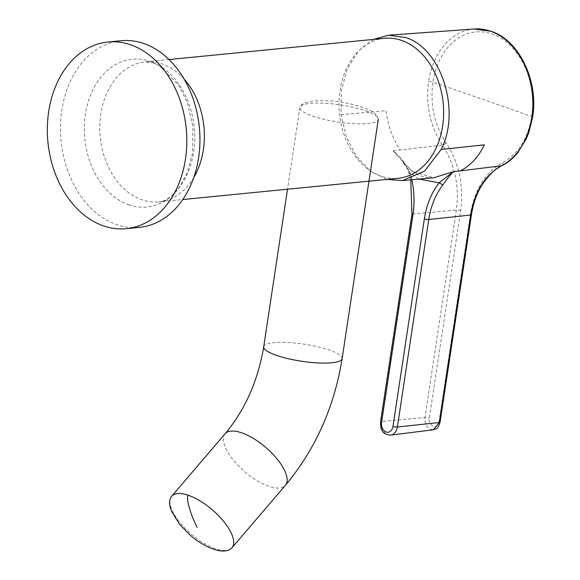 <?xml version="1.0" encoding="UTF-8"?>
<svg xmlns="http://www.w3.org/2000/svg" width="580" height="580" viewBox="0 0 580 580"><rect width="100%" height="100%" fill="white"/><g stroke="black" fill="none" stroke-linecap="round" stroke-linejoin="round"><path stroke-width="0.43" stroke-dasharray="2.9 2.17" d="M120.988 40.73A93.779 69.469 -95.6 0 0 60.487 125.454A93.779 69.469 -95.6 0 0 116.507 224.554A93.779 69.469 -95.6 0 0 139.396 227.374M384.431 38.309A70.332 52.106 -95.6 0 0 339.053 101.848A70.332 52.106 -95.6 0 0 381.075 176.175A70.332 52.106 -95.6 0 0 398.242 178.292M387.012 179.401L370.584 171.201L356.591 156.651L346.376 137.163L341.062 114.702L341.294 90.857L347.275 68.853L358.36 51.062L373.368 39.397M440.075 422.189A3.125 0.681 8.6 0 0 439.082 421.515C438.117 429.968 427.75 426.351 429.301 418.115L460.679 210.627C463.971 185.513 459.121 162.944 446.122 142.934C434.369 124.888 429.961 104.632 432.883 82.157A3.125 0.681 8.6 0 0 428.591 81.584C425.532 105.089 430.135 126.281 442.409 145.16C454.865 164.343 459.512 185.97 456.351 210.04L424.973 417.527C424.531 423.436 426.445 427.431 430.708 429.504L433.245 429.78M418.579 178.981L410.053 172.702L409.139 173.376L410.016 173.478C406.609 164.691 401.142 157.289 393.617 151.271L401.686 160.326L410.053 172.702A74.24 54.998 84.4 0 1 411.8 179.604M341.062 114.702L386.084 110.657C387.904 125.447 392.616 138.547 400.207 149.959L392.986 150.785L393.545 151.307M392.986 150.785L411.959 171.39L433.695 177.784C425.249 177.886 418.601 175.957 413.757 171.984C407.697 167.127 403.673 163.241 401.686 160.334L405.268 165.227L408.088 170.469L410.756 179.706M532.621 117.16A3.125 0.681 -171.4 0 0 531.657 116.5A3829.232 833.17 8.6 0 0 432.883 82.157A67.722 50.17 84.4 0 1 492.152 33.981A67.722 50.17 84.4 0 1 531.657 116.5C527.843 138.736 518.223 154.113 502.787 162.632C485.489 172.195 474.715 189.326 470.46 214.027L439.082 421.515M184.049 78.996A70.332 52.106 -95.6 0 0 162.342 64.017A70.332 52.106 -95.6 0 0 145.174 61.9A70.332 52.106 -95.6 0 0 99.796 125.447A70.332 52.106 -95.6 0 0 141.81 199.767A70.332 52.106 -95.6 0 0 158.978 201.891A70.332 52.106 -95.6 0 0 193.763 177.531M128.702 204.783A74.247 55.006 -95.6 0 0 172.274 195.3A74.247 55.006 -95.6 0 0 194.278 127.731A74.247 55.006 -95.6 0 0 159.5 65.765A74.247 55.006 -95.6 0 0 150.379 61.48A74.247 55.006 -95.6 0 0 85.391 114.303A74.247 55.006 -95.6 0 0 128.702 204.783M171.694 496.212A39.657 16.059 -139.4 0 0 180.452 523.16A39.657 16.059 -139.4 0 0 215.267 548.687A39.657 16.059 -139.4 0 0 231.964 547.781M225.12 433.775A39.657 16.059 -139.4 0 0 233.87 460.723A39.657 16.059 -139.4 0 0 268.692 486.25A39.657 16.059 -139.4 0 0 285.389 485.344M263.697 346.789A39.657 8.627 -171.4 0 1 287.702 342.49A39.657 8.627 -171.4 0 1 329.425 350.11A39.657 8.627 -171.4 0 1 342.127 358.65M365.61 110.838A39.657 8.627 -171.4 0 1 378.312 119.378A39.657 8.627 -171.4 0 1 368.017 123.511A39.657 8.627 -171.4 0 1 312.584 116.065A39.657 8.627 -171.4 0 1 299.882 107.517A39.657 8.627 -171.4 0 1 310.177 103.392A39.657 8.627 -171.4 0 1 365.61 110.838M411.945 214.303A3.125 0.681 -171.4 0 1 412.757 213.976A3.125 0.681 -171.4 0 1 412.793 213.969A71.115 52.678 -95.6 0 0 410.016 173.478M390.623 435.109A10.94 8.105 84.4 0 1 387.795 434.797A10.94 8.105 84.4 0 1 381.415 421.464L424.973 417.527A3.125 0.681 -171.4 0 1 429.301 418.115M474.273 29A70.789 52.439 -95.6 0 0 428.591 81.584M460.679 210.627A3.125 0.681 8.6 0 0 456.351 210.04L412.793 213.969L381.415 421.464A3.125 0.681 -171.4 0 0 380.567 421.79M446.122 142.934A3.125 1.218 -34.3 0 1 442.409 145.16L400.207 149.959M502.091 165.612A3.125 2.037 62.9 0 0 502.787 162.632M471.46 214.701A3.125 0.681 8.6 0 0 470.46 214.027M169.019 59.551L145.174 61.9L153.787 63.053L159.5 65.765L178.763 85.231L187.246 102.37L192.951 126.839L192.371 153.765L187.42 172.303L179.466 187.159L172.274 195.3C166.54 199.897 162.103 202.094 158.978 201.891L182.823 199.535M378.312 119.378C377.072 112.092 368.213 109.591 359.114 106.205C344.027 101.667 329.186 99.927 314.599 100.971C306.008 101.746 301.107 103.929 299.882 107.517L287.528 189.21"/><path stroke-width="0.87" d="M126.281 228.672L139.396 227.374A93.779 69.469 -95.6 0 0 199.897 142.651A93.779 69.469 -95.6 0 0 143.876 43.551A93.779 69.469 -95.6 0 0 120.988 40.73L107.873 42.021A93.779 69.469 -95.6 0 0 47.371 126.752A93.779 69.469 -95.6 0 0 103.392 225.845A93.779 69.469 -95.6 0 0 126.281 228.672A93.779 69.469 -95.6 0 0 186.782 143.941A93.779 69.469 -95.6 0 0 130.761 44.841A93.779 69.469 -95.6 0 0 107.873 42.021M182.823 199.535L398.242 178.292A70.332 52.106 -95.6 0 0 443.62 114.746A70.332 52.106 -95.6 0 0 401.599 40.426A70.332 52.106 -95.6 0 0 384.431 38.309L169.019 59.551M373.368 39.397L388.614 35.206L405.405 37.49C441.25 47.995 461.223 110.606 441.126 149.495L484.365 144.833C478.478 156.941 470.474 165.619 460.353 170.875L453.27 171.745L433.724 177.784L402.549 180.569L387.012 179.401M411.8 179.604A74.24 54.998 84.4 0 1 412.946 214.977L381.567 422.465A7.815 5.793 -95.6 0 0 386.128 431.991A7.815 5.793 -95.6 0 0 392.964 426.43L424.342 218.936A74.24 54.998 84.4 0 1 439.103 182.801L442.888 184.904A71.115 52.678 -95.6 0 0 428.75 219.523L470.685 215.02C474.759 191.349 485.083 174.928 501.642 165.757C517.788 156.832 527.858 140.744 531.846 117.486A70.789 52.439 -95.6 0 0 490.549 31.219A70.789 52.439 -95.6 0 0 474.273 29L388.614 35.206M441.126 149.495L424.589 171.107L402.549 180.569M453.27 171.745L439.103 182.801L418.579 178.981M452.987 171.977L453.103 171.956C450.537 174.464 447.137 178.778 442.888 184.904M440.075 422.189C437.806 429.765 436.073 428.54 433.245 429.78L439.307 422.508A3.125 0.681 8.6 0 0 440.075 422.189L471.46 214.701C473.208 203.348 476.789 193.329 482.19 184.629C489.491 174.239 496.132 167.903 502.091 165.612C508.065 162.545 513.343 158.159 517.933 152.468L526.183 139.033L528.786 132.631L532.621 117.16A3.125 0.681 -171.4 0 1 531.846 117.486M193.763 177.531A70.332 52.106 -95.6 0 0 184.049 78.996M197.186 527.423C190.327 514.46 185.491 496.792 188.391 495.305A39.657 16.059 -139.4 0 0 171.694 496.212C168.881 499.8 168.91 504.984 171.781 511.756L179.655 524.363L190.196 535.173C197.715 541.618 205.393 546.251 213.215 549.079C221.966 552.066 228.215 551.631 231.964 547.781A39.657 16.059 -139.4 0 0 223.213 520.833A39.657 16.059 -139.4 0 0 188.391 495.305M225.12 433.775C245.144 409.748 258.006 380.748 263.697 346.789A39.657 8.627 -171.4 0 0 276.399 355.337A39.657 8.627 -171.4 0 0 318.115 362.95A39.657 8.627 -171.4 0 0 342.127 358.65C334.334 407.066 315.426 449.297 285.389 485.344A39.657 16.059 -139.4 0 0 276.631 458.396A39.657 16.059 -139.4 0 0 241.817 432.868A39.657 16.059 -139.4 0 0 225.12 433.775L171.694 496.212M424.342 218.936A3.125 0.681 8.6 0 0 428.714 219.523A3.125 0.681 8.6 0 0 428.75 219.523L397.373 427.01L439.307 422.508L470.685 215.02A3.125 0.681 8.6 0 0 471.46 214.701M392.964 426.43A3.125 0.681 8.6 0 0 397.336 427.01A3.125 0.681 8.6 0 0 397.373 427.01A10.94 8.105 84.4 0 1 390.623 435.109L433.245 429.78M460.361 170.875L501.642 165.757A3.125 2.037 62.9 0 0 502.091 165.612M381.567 422.465A3.125 0.681 -171.4 0 1 380.567 421.79C380.596 427.474 380.69 434.217 390.623 435.109M412.946 214.977A3.125 0.681 -171.4 0 1 411.945 214.303L410.756 179.706M285.389 485.344L231.964 547.781M342.127 358.65L378.312 119.378M263.697 346.789L287.528 189.21M474.273 29L491.086 31.284C519.288 40.216 538.747 81.186 532.621 117.16M380.567 421.79L411.945 214.303"/></g></svg>
